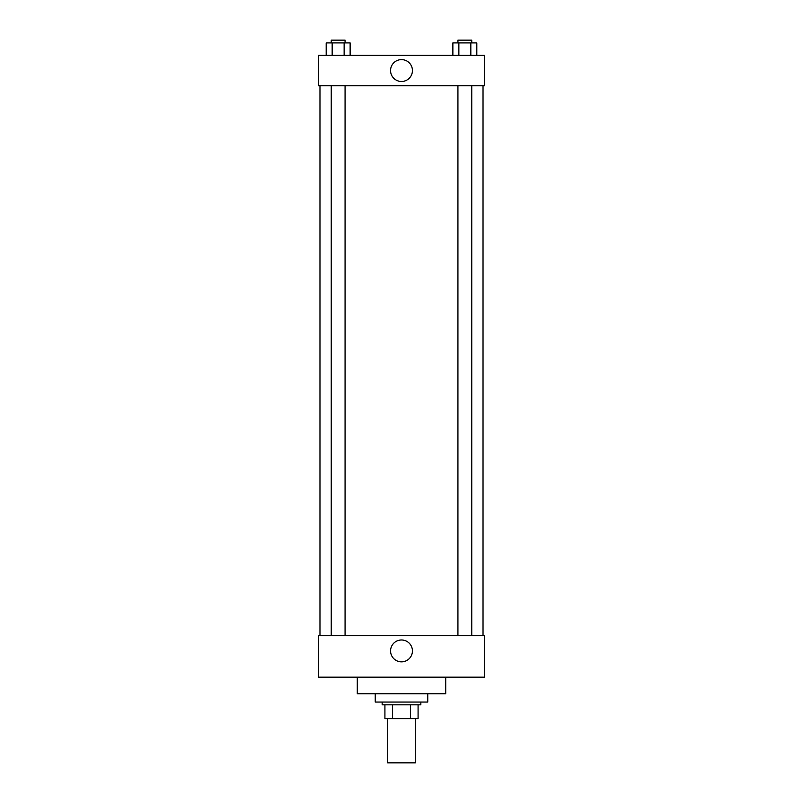 <?xml version="1.0" encoding="UTF-8"?>
<svg xmlns="http://www.w3.org/2000/svg" width="803" height="803" viewBox="0 0 803 803"><rect width="100%" height="100%" fill="white"/><g stroke="black" fill="none" stroke-linecap="round" stroke-linejoin="round"><path stroke-width="1.2" d="M387.678 718.635L387.678 762.85L415.322 762.85L415.322 718.635M410.413 704.813L410.413 718.635L384.918 718.635L384.918 704.813M410.413 718.635L418.082 718.635L418.082 704.813L418.082 718.635M420.842 702.053L420.842 704.813L382.158 704.813L382.158 702.053M392.587 704.813L392.587 718.635M375.242 693.762L375.242 702.053L427.758 702.053L427.758 693.762M357.285 677.18L357.285 693.762L445.715 693.762L445.715 677.18M318.59 677.18L484.41 677.18L318.59 677.18L318.59 635.725L484.41 635.725L484.41 677.18M390.569 650.922A10.931 10.931 0 0 1 406.97 641.456A10.931 10.931 0 0 1 406.97 660.387A10.931 10.931 0 0 1 390.569 650.922M483.025 85.75L483.025 635.725M484.41 85.75L318.59 85.75L318.59 55.347L484.41 55.347L484.41 85.75M412.431 70.554A10.931 10.931 0 0 1 396.03 80.019A10.931 10.931 0 0 1 396.03 61.078A10.931 10.931 0 0 1 412.431 70.554M476.811 55.347L476.811 42.91L452.872 42.91L452.872 55.347M470.829 42.91L470.829 55.347M458.864 42.91L458.864 55.347M457.931 42.91L457.931 40.15L471.752 40.15L471.752 42.91M350.128 55.347L350.128 42.91L326.189 42.91L326.189 55.347M344.136 42.91L344.136 55.347M332.171 42.91L332.171 55.347M331.248 42.91L331.248 40.15L345.069 40.15L345.069 42.91M319.975 85.75L319.975 635.725M471.752 635.725L471.752 85.75M457.931 635.725L457.931 85.75M331.248 85.75L331.248 635.725M345.069 85.75L345.069 635.725"/></g></svg>
